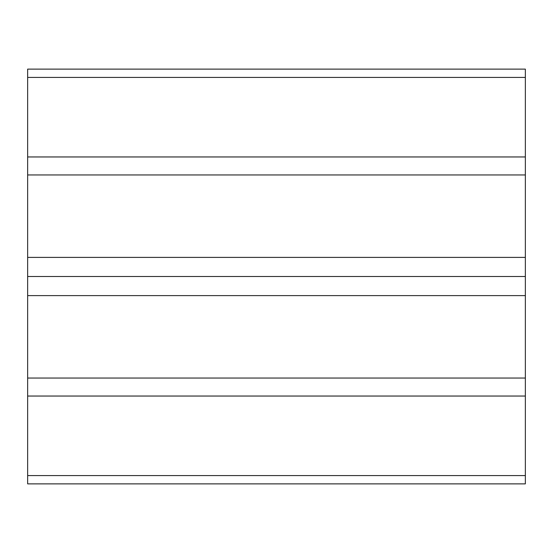 <?xml version="1.0" encoding="UTF-8"?>
<svg xmlns="http://www.w3.org/2000/svg" width="553" height="553" viewBox="0 0 553 553"><rect width="100%" height="100%" fill="white"/><g stroke="black" fill="none" stroke-linecap="round" stroke-linejoin="round"><path stroke-width="0.83" d="M27.65 77.42L525.35 77.42L525.35 69.125L27.65 69.125L27.65 483.875L525.35 483.875L525.35 475.58L27.65 475.58M27.65 276.5L525.35 276.5L525.35 475.58M525.35 77.42L525.35 276.5M27.65 396.045L525.35 396.045M27.65 378.045L525.35 378.045M27.65 295.606L525.35 295.606M27.65 257.394L525.35 257.394M27.65 174.955L525.35 174.955M27.65 156.955L525.35 156.955"/></g></svg>
